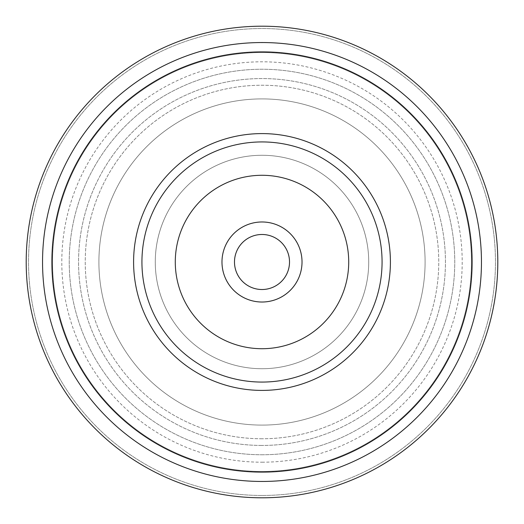 <?xml version="1.0" encoding="UTF-8"?>
<svg xmlns="http://www.w3.org/2000/svg" width="524" height="524" viewBox="0 0 524 524"><rect width="100%" height="100%" fill="white"/><g stroke="black" fill="none" stroke-linecap="round" stroke-linejoin="round"><path stroke-width="0.39" stroke-dasharray="2.62 1.97" d="M262 51.883A210.117 210.117 0 0 0 51.883 262A210.117 210.117 0 0 0 262 472.117A210.117 210.117 0 0 0 472.117 262A210.117 210.117 0 0 0 262 51.883A210.117 210.117 0 0 1 472.117 262A210.117 210.117 0 0 1 262 472.117A210.117 210.117 0 0 1 51.883 262A210.117 210.117 0 0 1 262 51.883A210.117 210.117 0 0 0 51.883 262A210.117 210.117 0 0 0 262 472.117A210.117 210.117 0 0 0 472.117 262A210.117 210.117 0 0 0 262 51.883M262 454.76A192.76 192.76 0 0 0 454.76 262A192.76 192.76 0 0 0 262 69.24A192.76 192.76 0 0 0 69.24 262A192.76 192.76 0 0 0 262 454.76A192.76 192.76 0 0 1 69.24 262A192.76 192.76 0 0 1 262 69.24A192.76 192.76 0 0 1 454.76 262A192.76 192.76 0 0 1 262 454.76M262 445.439A183.439 183.439 0 0 1 78.561 262A183.439 183.439 0 0 1 262 78.561A183.439 183.439 0 0 1 445.439 262A183.439 183.439 0 0 1 262 445.439A183.439 183.439 0 0 0 445.439 262A183.439 183.439 0 0 0 262 78.561A183.439 183.439 0 0 0 78.561 262A183.439 183.439 0 0 0 262 445.439M262 438.765A176.765 176.765 0 0 1 85.235 262A176.765 176.765 0 0 1 262 85.235A176.765 176.765 0 0 1 438.765 262A176.765 176.765 0 0 1 262 438.765A176.765 176.765 0 0 0 438.765 262A176.765 176.765 0 0 0 262 85.235A176.765 176.765 0 0 0 85.235 262A176.765 176.765 0 0 0 262 438.765M262 52.551A209.449 209.449 0 0 1 471.449 262A209.449 209.449 0 0 1 262 471.449A209.449 209.449 0 0 1 52.551 262A209.449 209.449 0 0 1 262 52.551A209.449 209.449 0 0 0 52.551 262A209.449 209.449 0 0 0 262 471.449A209.449 209.449 0 0 0 471.449 262A209.449 209.449 0 0 0 262 52.551M262 26.2A235.8 235.8 0 0 0 26.2 262A235.8 235.8 0 0 0 262 497.8A235.8 235.8 0 0 0 497.8 262A235.8 235.8 0 0 0 262 26.2M262 495.468A233.468 233.468 0 0 1 28.532 262A233.468 233.468 0 0 1 262 28.532A233.468 233.468 0 0 1 495.468 262A233.468 233.468 0 0 1 262 495.468A233.468 233.468 0 0 0 495.468 262A233.468 233.468 0 0 0 262 28.532A233.468 233.468 0 0 0 28.532 262A233.468 233.468 0 0 0 262 495.468M262 462.201A200.201 200.201 0 0 0 462.201 262A200.201 200.201 0 0 0 262 61.799A200.201 200.201 0 0 0 61.799 262A200.201 200.201 0 0 0 262 462.201M262 425.095A163.095 163.095 0 0 1 98.905 262A163.095 163.095 0 0 1 262 98.905A163.095 163.095 0 0 1 425.095 262A163.095 163.095 0 0 1 262 425.095A163.095 163.095 0 0 0 425.095 262A163.095 163.095 0 0 0 262 98.905A163.095 163.095 0 0 0 98.905 262A163.095 163.095 0 0 0 262 425.095M262 368.726A106.726 106.726 0 0 1 155.274 262A106.726 106.726 0 0 1 262 155.274A106.726 106.726 0 0 1 368.726 262A106.726 106.726 0 0 1 262 368.726A106.726 106.726 0 0 0 368.726 262A106.726 106.726 0 0 0 262 155.274A106.726 106.726 0 0 0 155.274 262A106.726 106.726 0 0 0 262 368.726A106.726 106.726 0 0 1 155.274 262A106.726 106.726 0 0 1 262 155.274A106.726 106.726 0 0 1 368.726 262A106.726 106.726 0 0 1 262 368.726A106.726 106.726 0 0 0 368.726 262A106.726 106.726 0 0 0 262 155.274A106.726 106.726 0 0 0 155.274 262A106.726 106.726 0 0 0 262 368.726M262 289.517A27.517 27.517 0 0 1 234.483 262A27.517 27.517 0 0 1 262 234.483A27.517 27.517 0 0 1 289.517 262A27.517 27.517 0 0 1 262 289.517M262 302.021A40.021 40.021 0 0 1 221.98 262A40.021 40.021 0 0 1 262 221.98A40.021 40.021 0 0 1 302.021 262A40.021 40.021 0 0 1 262 302.021M262 348.715A86.715 86.715 0 0 1 175.285 262A86.715 86.715 0 0 1 262 175.285A86.715 86.715 0 0 1 348.715 262A86.715 86.715 0 0 1 262 348.715A86.715 86.715 0 0 0 348.715 262A86.715 86.715 0 0 0 262 175.285A86.715 86.715 0 0 0 175.285 262A86.715 86.715 0 0 0 262 348.715A86.715 86.715 0 0 1 175.285 262A86.715 86.715 0 0 1 262 175.285A86.715 86.715 0 0 1 348.715 262A86.715 86.715 0 0 1 262 348.715"/><path stroke-width="0.79" d="M262 382.068A120.068 120.068 0 0 1 141.932 262A120.068 120.068 0 0 1 262 141.932A120.068 120.068 0 0 1 382.068 262A120.068 120.068 0 0 1 262 382.068M262 348.715A86.715 86.715 0 0 0 348.715 262A86.715 86.715 0 0 0 262 175.285A86.715 86.715 0 0 0 175.285 262A86.715 86.715 0 0 0 262 348.715M262 133.594A128.406 128.406 0 0 0 133.594 262A128.406 128.406 0 0 0 262 390.406A128.406 128.406 0 0 0 390.406 262A128.406 128.406 0 0 0 262 133.594M262 472.117A210.117 210.117 0 0 1 51.883 262A210.117 210.117 0 0 1 262 51.883A210.117 210.117 0 0 1 472.117 262A210.117 210.117 0 0 1 262 472.117M262 481.458A219.458 219.458 0 0 0 481.458 262A219.458 219.458 0 0 0 262 42.542A219.458 219.458 0 0 0 42.542 262A219.458 219.458 0 0 0 262 481.458M262 497.8A235.8 235.8 0 0 1 26.2 262A235.8 235.8 0 0 1 262 26.2A235.8 235.8 0 0 1 497.8 262A235.8 235.8 0 0 1 262 497.8M262 234.483A27.517 27.517 0 0 0 234.483 262A27.517 27.517 0 0 0 262 289.517A27.517 27.517 0 0 0 289.517 262A27.517 27.517 0 0 0 262 234.483M262 221.98A40.021 40.021 0 0 0 221.98 262A40.021 40.021 0 0 0 262 302.021A40.021 40.021 0 0 0 302.021 262A40.021 40.021 0 0 0 262 221.98"/></g></svg>
